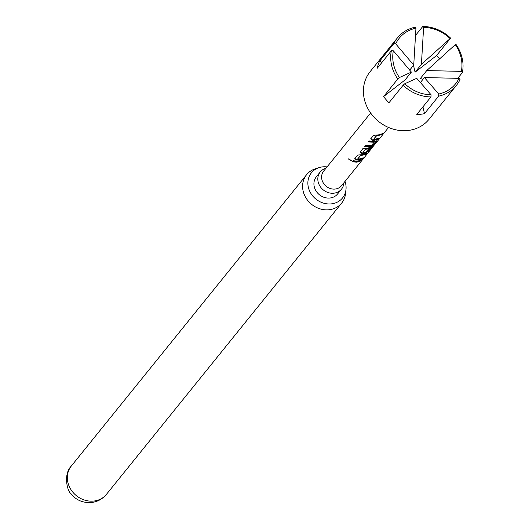 <?xml version="1.0" encoding="UTF-8"?>
<svg xmlns="http://www.w3.org/2000/svg" width="529" height="529" viewBox="0 0 529 529"><rect width="100%" height="100%" fill="white"/><g stroke="black" fill="none" stroke-linecap="round" stroke-linejoin="round"><path stroke-width="0.79" d="M348.386 158.965L351.316 160.73L348.386 158.965M327.067 166.906A20.009 17.649 38.9 0 0 309.934 174.987A20.009 17.649 38.9 0 0 308.334 187.226A20.009 17.649 38.9 0 0 321.817 202.547A20.009 17.649 38.9 0 0 340.716 199.85A20.009 17.649 38.9 0 0 345.616 183.517A20.009 17.649 38.9 0 0 345.007 181.394M378.519 138.373L374.38 139.96L372.555 139.987L370.816 138.578M382.097 133.943L377.951 135.536L376.489 135.576L373.626 139.22L375.286 139.226L379.207 138.023L378.387 139.034L374.446 140.271L372.568 140.291L370.756 138.869L373.619 135.318L378.843 134.829L382.784 133.592L381.964 134.611L376.516 135.887L373.626 139.22M376.542 140.793L373.653 144.41L370.736 146.235L369.057 146.553L364.726 146.11M374.215 142.215L368.244 141.977L369.063 140.965L373.52 141.415L376.694 141.131L373.831 144.675L370.855 146.533L369.13 146.857L364.673 146.401L365.486 145.389L371.351 145.601L374.215 142.215L368.303 141.686M370.174 148.709L368.329 150.996L365.413 152.828L361.915 153.159L360.17 151.75M374.063 145.323L369.546 150.818L372.561 146.573L367.225 148.814L365.757 148.867L362.874 152.2L364.534 152.537L365.942 152.299L368.482 149.31L370.855 148.358L368.508 151.268L365.532 153.126L361.929 153.47L360.117 152.048L362.98 148.497L368.197 148.001L373.877 145.501L374.545 144.728M362.557 158.138L358.417 159.732L356.592 159.751L354.853 158.343M366.134 153.714L361.988 155.301L360.527 155.341L357.664 158.984L359.323 158.991L363.244 157.787L362.425 158.799L358.483 160.036L356.606 160.056L354.794 158.634L357.657 155.083L362.881 154.594L366.822 153.357L366.002 154.375L360.553 155.652L357.664 158.984M360.818 160.3L356.665 161.887L352.34 161.451M341.503 189.131L337.608 193.958A13.668 12.055 -141.1 0 1 329.851 198.025A13.668 12.055 -141.1 0 1 316.104 191.068A13.668 12.055 -141.1 0 1 316.342 176.785L320.237 171.958A13.668 12.055 38.9 0 0 319.999 186.241A13.668 12.055 38.9 0 0 333.746 193.197A13.668 12.055 38.9 0 0 341.503 189.131A13.668 12.055 38.9 0 0 343.91 182.75M370.617 112.988L323.642 171.151A11.526 10.17 38.9 0 0 323.444 183.193A11.526 10.17 38.9 0 0 335.036 189.065A11.526 10.17 38.9 0 0 341.582 185.633L370.538 149.773M372.786 146.804L367.291 149.118L365.784 149.171L362.901 152.511M357.558 161.18L361.499 159.95L360.679 160.961L356.738 162.191L352.281 161.742L353.101 160.73L357.558 161.18M395.692 43.821L413.731 65.12L415.946 28.143A36.223 31.958 38.9 0 0 395.692 43.821L393.695 43.788A37.87 33.406 -141.1 0 1 397.405 37.89L370.115 71.68A37.87 33.406 38.9 0 0 369.454 111.262A37.87 33.406 38.9 0 0 407.542 130.537A37.87 33.406 38.9 0 0 429.039 119.27L456.329 85.486A37.87 33.406 -141.1 0 1 438.62 96.159L424.489 113.656A37.87 33.406 -141.1 0 1 420.7 114.251A37.87 33.406 -141.1 0 1 416.819 114.423L430.95 96.926A37.87 33.406 -141.1 0 1 403.111 85.248L404.764 83.741A36.223 31.958 38.9 0 0 431.089 94.79L416.733 78.325L404.764 83.741M415.47 35.503L422.783 26.45A37.87 33.406 -141.1 0 1 450.615 38.128L436.485 55.624A37.87 33.406 -141.1 0 1 439.586 58.937M455.277 44.648L426.738 70.575L461.348 71.369A36.223 31.958 38.9 0 0 455.277 44.648L455.952 44.35A37.87 33.406 -141.1 0 1 462.372 72.605L457.75 78.332M459.013 78.352L424.403 77.558L438.759 94.023A36.223 31.958 38.9 0 0 459.013 78.352L460.038 79.588A37.87 33.406 -141.1 0 1 456.329 85.486M345.682 191.353A22.562 19.897 -141.1 0 1 341.688 203.063A22.562 19.897 -141.1 0 1 328.879 209.775A22.562 19.897 -141.1 0 1 303.117 190.976A22.562 19.897 -141.1 0 1 306.589 174.709A22.562 19.897 -141.1 0 1 317.188 168.341M393.358 50.804A36.223 31.958 38.9 0 0 399.428 77.525L411.397 72.103L393.358 50.804L391.361 50.771L377.23 68.267A37.87 33.406 -141.1 0 1 379.564 61.285L393.695 43.788M397.405 37.89A37.87 33.406 -141.1 0 1 415.113 27.21L415.946 28.143M399.428 77.525L397.775 79.026A37.87 33.406 -141.1 0 1 391.361 50.771M462.372 72.605L461.348 71.369M438.62 96.159L438.759 94.023M413.731 65.12L409.644 70.178M424.403 77.558L420.304 82.636M422.942 106.838L424.489 113.656M431.089 94.79L430.95 96.926M449.941 38.425A36.223 31.958 38.9 0 0 423.617 27.382L421.408 64.359L450.615 38.128M403.111 85.248L388.98 102.745A37.87 33.406 -141.1 0 1 383.644 96.523L397.775 79.026M325.976 168.262A13.668 12.055 38.9 0 0 320.237 171.958M423.617 27.382L422.783 26.45M382.031 62.323L379.564 61.285M383.644 96.523L405.062 79.945L411.397 72.103M422.876 79.456L420.403 78.424L426.738 70.575M413.519 65.384L415.073 72.202L436.485 55.624M415.073 72.202L421.408 64.359M351.375 160.492L348.499 158.885M341.688 203.063L106.428 494.357A22.562 19.897 -141.1 0 1 93.62 501.069A22.562 19.897 -141.1 0 1 70.932 489.589A22.562 19.897 -141.1 0 1 71.322 466.009L306.589 174.709M374.605 144.748L388.55 127.476M106.428 494.357C102.375 499.158 97.31 501.889 91.233 502.55C82.498 502.986 75.654 499.912 70.694 493.326C67.719 491.785 62.812 474.698 71.322 466.009M372.641 146.652L372.971 146.242"/></g></svg>
